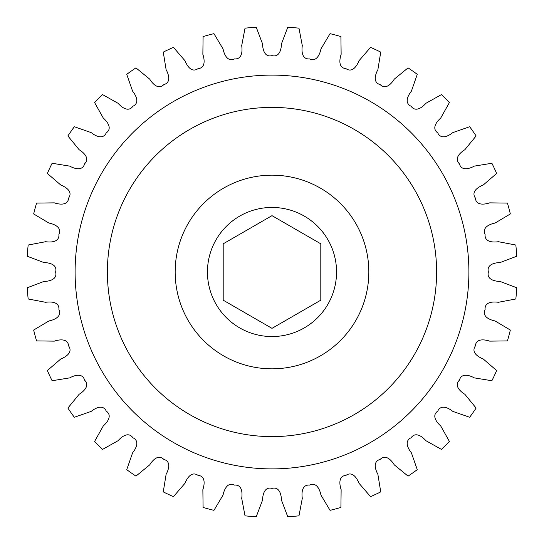 <?xml version="1.0" encoding="UTF-8"?>
<svg xmlns="http://www.w3.org/2000/svg" width="544" height="544" viewBox="0 0 544 544"><rect width="100%" height="100%" fill="white"/><g stroke="black" fill="none" stroke-linecap="round" stroke-linejoin="round"><path stroke-width="0.82" d="M75.106 272A196.894 196.894 0 0 0 272 468.894A196.894 196.894 0 0 0 468.894 272A196.894 196.894 0 0 0 272 75.106A196.894 196.894 0 0 0 75.106 272M336.552 272A64.552 64.552 0 0 0 272 207.448A64.552 64.552 0 0 0 207.448 272A64.552 64.552 0 0 0 272 336.552A64.552 64.552 0 0 0 336.552 272M272 215.648L320.804 243.821L320.804 300.179L272 328.352L223.196 300.179L223.196 243.821L272 215.648M496.645 370.552L483.174 358.938C477.986 356.891 470.948 352.335 475.34 346.011C476.041 338.341 484.357 339.374 489.648 341.142L507.43 340.904A245.31 245.31 0 0 0 510.34 330.045L495.06 320.946C489.593 319.838 481.875 316.567 485.098 309.577C484.466 301.906 492.83 301.471 498.345 302.301L515.821 298.976A245.31 245.31 0 0 0 516.8 287.776L500.167 281.466C494.598 281.323 486.431 279.446 488.39 272C486.431 264.554 494.598 262.677 500.167 262.534L516.8 256.224A245.31 245.31 0 0 0 515.821 245.024L498.345 241.699C492.83 242.529 484.466 242.094 485.098 234.423C481.875 227.433 489.593 224.162 495.06 223.054L510.34 213.955A245.31 245.31 0 0 0 507.43 203.096L489.648 202.858C484.357 204.626 476.041 205.659 475.34 197.989C470.948 191.665 477.986 187.109 483.174 185.062L496.645 173.448A245.31 245.31 0 0 0 491.892 163.261L474.334 166.117C469.438 168.776 461.421 171.231 459.394 163.805C453.982 158.338 460.115 152.626 464.868 149.716L476.116 135.939A245.31 245.31 0 0 0 469.669 126.732L452.873 132.586C448.514 136.061 441.048 139.869 437.764 132.906C431.474 128.466 436.526 121.774 440.701 118.082L449.392 102.564A245.31 245.31 0 0 0 441.436 94.608L425.918 103.299C422.226 107.474 415.534 112.526 411.094 106.236C404.131 102.952 407.939 95.486 411.414 91.127L417.268 74.331A245.31 245.31 0 0 0 408.061 67.884L394.284 79.132C391.374 83.885 385.662 90.018 380.195 84.606C372.769 82.579 375.224 74.562 377.883 69.666L380.739 52.108A245.31 245.31 0 0 0 370.552 47.355L358.938 60.826C356.891 66.014 352.335 73.052 346.011 68.66C338.341 67.959 339.374 59.643 341.142 54.352L340.904 36.57A245.31 245.31 0 0 0 330.045 33.66L320.946 48.94C319.838 54.407 316.567 62.125 309.577 58.902C301.906 59.534 301.471 51.17 302.301 45.655L298.976 28.179A245.31 245.31 0 0 0 287.776 27.2L281.466 43.833C281.323 49.402 279.446 57.569 272 55.61C264.554 57.569 262.677 49.402 262.534 43.833L256.224 27.2A245.31 245.31 0 0 0 245.024 28.179L241.699 45.655C242.529 51.17 242.094 59.534 234.423 58.902C227.433 62.125 224.162 54.407 223.054 48.94L213.955 33.66A245.31 245.31 0 0 0 203.096 36.57L202.858 54.352C204.626 59.643 205.659 67.959 197.989 68.66C191.665 73.052 187.109 66.014 185.062 60.826L173.448 47.355A245.31 245.31 0 0 0 163.261 52.108L166.117 69.666C168.776 74.562 171.231 82.579 163.805 84.606C158.338 90.018 152.626 83.885 149.716 79.132L135.939 67.884A245.31 245.31 0 0 0 126.732 74.331L132.586 91.127C136.061 95.486 139.869 102.952 132.906 106.236C128.466 112.526 121.774 107.474 118.082 103.299L102.564 94.608A245.31 245.31 0 0 0 94.608 102.564L103.299 118.082C107.474 121.774 112.526 128.466 106.236 132.906C102.952 139.869 95.486 136.061 91.127 132.586L74.331 126.732A245.31 245.31 0 0 0 67.884 135.939L79.132 149.716C83.885 152.626 90.018 158.338 84.606 163.805C82.579 171.231 74.562 168.776 69.666 166.117L52.108 163.261A245.31 245.31 0 0 0 47.355 173.448L60.826 185.062C66.014 187.109 73.052 191.665 68.66 197.989C67.959 205.659 59.643 204.626 54.352 202.858L36.57 203.096A245.31 245.31 0 0 0 33.66 213.955L48.94 223.054C54.407 224.162 62.125 227.433 58.902 234.423C59.534 242.094 51.17 242.529 45.655 241.699L28.179 245.024A245.31 245.31 0 0 0 27.2 256.224L43.833 262.534C49.402 262.677 57.569 264.554 55.61 272C57.569 279.446 49.402 281.323 43.833 281.466L27.2 287.776A245.31 245.31 0 0 0 28.179 298.976L45.655 302.301C51.17 301.471 59.534 301.906 58.902 309.577C62.125 316.567 54.407 319.838 48.94 320.946L33.66 330.045A245.31 245.31 0 0 0 36.57 340.904L54.352 341.142C59.643 339.374 67.959 338.341 68.66 346.011C73.052 352.335 66.014 356.891 60.826 358.938L47.355 370.552A245.31 245.31 0 0 0 52.108 380.739L69.666 377.883C74.562 375.224 82.579 372.769 84.606 380.195C90.018 385.662 83.885 391.374 79.132 394.284L67.884 408.061A245.31 245.31 0 0 0 74.331 417.268L91.127 411.414C95.486 407.939 102.952 404.131 106.236 411.094C112.526 415.534 107.474 422.226 103.299 425.918L94.608 441.436A245.31 245.31 0 0 0 102.564 449.392L118.082 440.701C121.774 436.526 128.466 431.474 132.906 437.764C139.869 441.048 136.061 448.514 132.586 452.873L126.732 469.669A245.31 245.31 0 0 0 135.939 476.116L149.716 464.868C152.626 460.115 158.338 453.982 163.805 459.394C171.231 461.421 168.776 469.438 166.117 474.334L163.261 491.892A245.31 245.31 0 0 0 173.448 496.645L185.062 483.174C187.109 477.986 191.665 470.948 197.989 475.34C205.659 476.041 204.626 484.357 202.858 489.648L203.096 507.43A245.31 245.31 0 0 0 213.955 510.34L223.054 495.06C224.162 489.593 227.433 481.875 234.423 485.098C242.094 484.466 242.529 492.83 241.699 498.345L245.024 515.821A245.31 245.31 0 0 0 256.224 516.8L262.534 500.167C262.677 494.598 264.554 486.431 272 488.39C279.446 486.431 281.323 494.598 281.466 500.167L287.776 516.8A245.31 245.31 0 0 0 298.976 515.821L302.301 498.345C301.471 492.83 301.906 484.466 309.577 485.098C316.567 481.875 319.838 489.593 320.946 495.06L330.045 510.34A245.31 245.31 0 0 0 340.904 507.43L341.142 489.648C339.374 484.357 338.341 476.041 346.011 475.34C352.335 470.948 356.891 477.986 358.938 483.174L370.552 496.645A245.31 245.31 0 0 0 380.739 491.892L377.883 474.334C375.224 469.438 372.769 461.421 380.195 459.394C385.662 453.982 391.374 460.115 394.284 464.868L408.061 476.116A245.31 245.31 0 0 0 417.268 469.669L411.414 452.873C407.939 448.514 404.131 441.048 411.094 437.764C415.534 431.474 422.226 436.526 425.918 440.701L441.436 449.392A245.31 245.31 0 0 0 449.392 441.436L440.701 425.918C436.526 422.226 431.474 415.534 437.764 411.094C441.048 404.131 448.514 407.939 452.873 411.414L469.669 417.268A245.31 245.31 0 0 0 476.116 408.061L464.868 394.284C460.115 391.374 453.982 385.662 459.394 380.195C461.421 372.769 469.438 375.224 474.334 377.883L491.892 380.739A245.31 245.31 0 0 0 496.645 370.552M107.386 272A164.614 164.614 0 0 0 272 436.614A164.614 164.614 0 0 0 436.614 272A164.614 164.614 0 0 0 272 107.386A164.614 164.614 0 0 0 107.386 272M368.832 272A96.832 96.832 0 0 1 272 368.832A96.832 96.832 0 0 1 175.168 272A96.832 96.832 0 0 1 272 175.168A96.832 96.832 0 0 1 368.832 272"/></g></svg>
